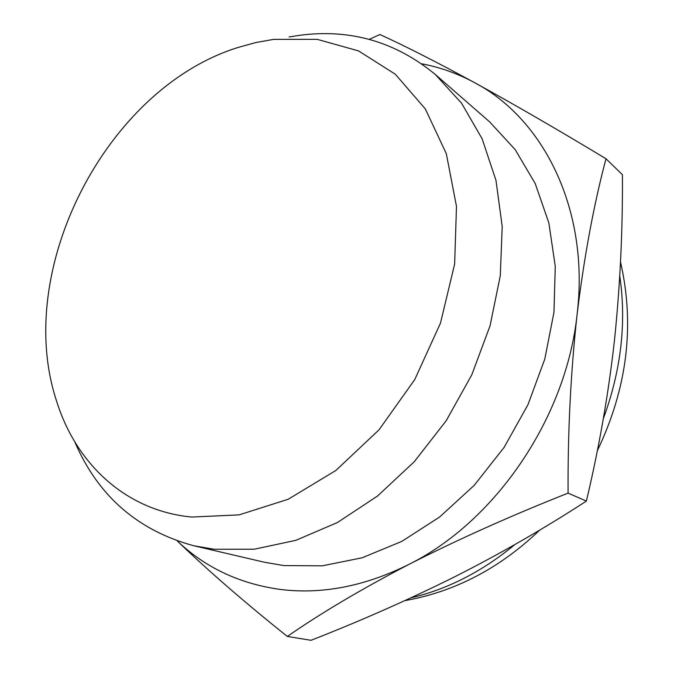 <?xml version="1.0" encoding="UTF-8"?>
<svg xmlns="http://www.w3.org/2000/svg" width="674" height="674" viewBox="0 0 674 674"><rect width="100%" height="100%" fill="white"/><g stroke="black" fill="none" stroke-linecap="round" stroke-linejoin="round"><path stroke-width="1.01" d="M421.697 63.794C440.274 67.316 457.983 73.651 474.833 82.792C544.061 119.214 589.666 210.364 577.129 314.135C566.396 417.543 495.676 521.356 408.992 564.357C458.008 539.444 511.035 515.703 568.081 493.115L586.38 501.085C599.043 447.924 608.411 394.357 614.469 340.378C620.131 285.422 622.784 230.196 622.422 174.701L606.002 158.752C557.651 129.585 513.925 104.268 474.833 82.792C436.533 61.991 404.88 45.899 379.892 34.526L369.183 39.37M568.081 493.115C567.727 431.798 570.743 372.141 577.129 314.135C584.248 256.069 593.878 204.273 606.002 158.752M177.279 540.986C208.645 571.097 245.336 602.918 287.335 636.45C320.538 613.365 361.096 589.329 408.992 564.357C364.946 586.296 321.978 594.645 280.089 589.413C239.548 583.743 205.284 567.609 177.304 540.995M289.146 36.952L300.099 35.242C350.623 28.729 395.689 41.805 435.294 74.469L489.712 121.943L515.172 149.594L535.215 183.555L548.847 222.892L555.266 266.331L553.961 312.323L544.786 359.09L527.953 404.737L504.101 447.393L474.226 485.314L439.608 517.034L401.712 541.441L362.107 557.802L322.324 565.823L283.813 565.579L264.242 562.2L193.918 545.788C137.606 530.497 97.89 495.828 74.755 441.782M435.294 74.469L461.58 103.223L482.163 138.869L495.997 180.438L502.214 226.599L500.293 275.691L490.057 325.795L471.783 374.845L446.154 420.795L414.266 461.732L377.507 496.039L337.472 522.502L295.835 540.337L254.241 549.217L214.18 549.251L193.918 545.788M191.77 517.051C125.844 510.858 76.17 463.838 56.683 401.392C12.975 270.266 105.978 88.665 237.922 47.5L255.749 42.563L273.678 39.37L317.218 39.345L358.526 50.895L395.335 74.241L425.328 108.927L446.314 153.68L456.483 206.37L454.638 264.048L440.493 323.09L414.729 379.614L379.015 429.827L335.829 470.494L288.16 499.274L239.152 514.869L191.77 517.051M586.38 501.085C544.373 528.391 500.512 553.607 454.807 576.75C408.444 599.784 360.514 620.973 311.009 640.3L287.335 636.45M619.785 276.02C626.601 322.762 621.116 370.338 603.323 418.739M514.885 544.558C482.39 571.442 447.763 589.194 411.03 597.804M620.518 262.001C635.001 325.272 627.267 388.19 597.316 450.746M539.756 530.05C499.923 568.207 454.958 591.738 404.88 600.627"/></g></svg>
